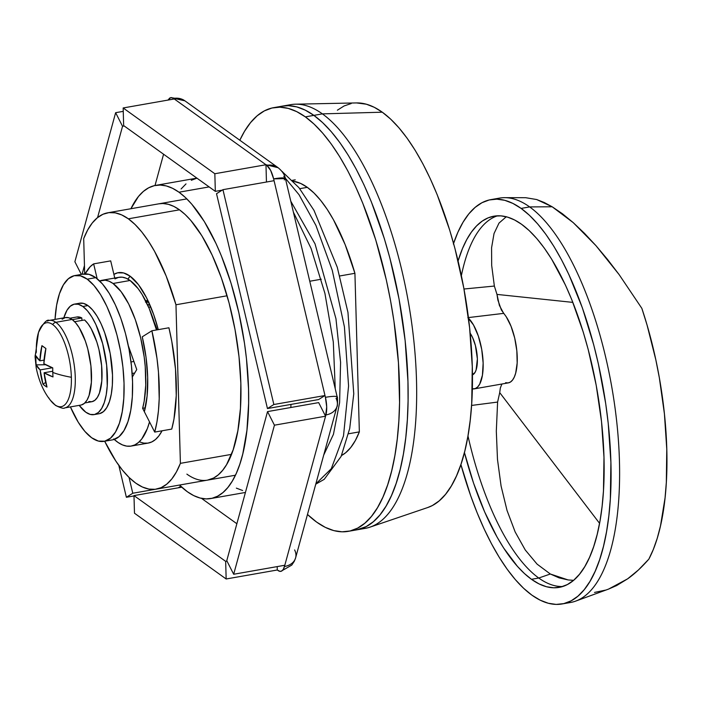 <?xml version="1.0" encoding="UTF-8"?>
<svg xmlns="http://www.w3.org/2000/svg" width="702" height="702" viewBox="0 0 702 702"><rect width="100%" height="100%" fill="white"/><g stroke="black" fill="none" stroke-linecap="round" stroke-linejoin="round"><path stroke-width="1.05" d="M113.9 274.394A79.493 30.168 80 0 1 118.278 272.674A79.493 30.168 80 0 1 129.958 276.079L123.622 272.946L117.611 272.815L113.9 274.394M128.352 218.813L179.484 209.828L128.352 218.813L135.047 224.491L141.699 231.853L148.227 240.821L154.537 251.272L166.163 276.018L175.965 304.773L180.396 463.346L176.413 471.946L171.832 478.931L166.716 484.187L161.135 487.662L155.168 489.303L148.885 489.083L142.383 487.012L135.74 483.116L129.045 477.439L122.394 470.077L115.865 461.109L104.677 441.242A140.286 53.229 80 0 0 156.344 489.127A140.286 53.229 80 0 0 180.396 463.346L175.965 304.773L227.097 295.779L175.965 304.773A140.286 53.229 80 0 0 128.352 218.813A140.286 53.229 80 0 0 107.748 212.803A140.286 53.229 80 0 0 83.696 238.583L87.68 229.975L92.26 222.999L97.376 217.743L102.957 214.268L108.924 212.627L115.207 212.846L121.709 214.917L128.352 218.813M299.745 188.68L307.318 187.346L299.745 188.68M348.262 531.353A215.102 81.625 80 0 1 316.672 522.121L325.307 527.36L333.81 530.607L342.093 531.809L350.079 530.975L357.678 528.097L364.838 523.218L371.481 516.374L377.536 507.625L382.95 497.077L387.671 484.81L391.655 470.954L394.866 455.642L397.262 439.013L398.833 421.244L399.561 402.483L398.446 362.758L393.98 321.376L390.531 300.561L386.319 279.922L375.772 239.987L362.723 203.106L355.423 186.258L347.701 170.7L339.619 156.572L331.256 144.007L322.709 133.143L314.04 124.061L305.352 116.874L296.709 111.627L288.206 108.389L279.922 107.178L271.946 108.02L264.338 110.898L257.178 115.777L250.544 122.622L244.489 131.362L239.83 140.233A215.102 81.625 80 0 1 273.754 107.643A215.102 81.625 80 0 1 305.352 116.874L313.873 115.374L305.23 110.126L296.727 106.888L288.452 105.686L282.213 106.16L288.452 105.686L296.727 106.888L305.23 110.126L313.873 115.374A215.102 81.625 -100 0 0 282.283 106.142A215.102 81.625 80 0 1 313.873 115.374L305.352 116.874A215.102 81.625 80 0 1 396.876 344.577A215.102 81.625 80 0 1 348.262 531.353L365.303 528.352A215.102 81.625 -100 0 0 413.926 341.576A215.102 81.625 -100 0 0 322.393 113.873L313.873 115.374A215.102 81.625 80 0 1 405.396 343.076A215.102 81.625 80 0 1 356.783 529.852A215.102 81.625 -100 0 0 405.396 343.076A215.102 81.625 -100 0 0 313.873 115.374L322.393 113.873A215.102 81.625 80 0 1 413.25 335.389A215.102 81.625 80 0 1 369.954 527.158A215.102 81.625 80 0 1 360.995 528.799M369.954 527.158L427.781 507.511A205.747 78.071 -100 0 0 469.199 324.078A205.747 78.071 -100 0 0 382.292 112.197L322.393 113.873L382.292 112.197L374.271 107.301L366.365 104.212L356.572 102.931M84.688 273.903L83.696 238.583L84.688 273.903M158.266 329.65L153.677 314.593L146.569 297.832L138.487 284.696L129.958 276.079A79.493 30.168 80 0 1 158.266 329.65M171.744 429.089L173.973 419.041L176.246 395.63L175.509 369.182L171.806 341.497L168.919 327.773L151.878 330.774A107.555 40.813 80 0 1 154.703 432.081L171.744 429.089A107.555 40.813 -100 0 0 168.919 327.773L151.878 330.774L142.252 336.82A79.493 30.168 80 0 1 144.349 411.705L154.703 432.081L171.744 429.089M359.354 431.879L348.561 433.775L359.354 431.879L354.922 273.306L345.121 244.55L333.494 219.805L327.193 209.354L320.665 200.386L314.013 193.024L307.318 187.346A140.286 53.229 80 0 1 354.922 273.306L359.354 431.879A140.286 53.229 80 0 1 341.532 455.501L345.682 452.72L350.789 447.464L355.37 440.479L359.354 431.879M231.528 454.361L180.396 463.346L231.528 454.361M427.702 507.537L432.353 505.545L439.198 500.868L445.551 494.322L451.342 485.959L456.519 475.868L461.038 464.136L464.847 450.886L467.918 436.24L470.208 420.331L471.718 403.334L472.279 366.681L469.603 327.711L463.776 287.899L455.019 248.78L449.649 229.958L437.179 194.682L430.194 178.562L422.806 163.68L415.075 150.167L407.081 138.154L398.894 127.755L390.61 119.077L382.292 112.197A205.747 78.071 -100 0 0 356.642 102.922L295.577 104.186A215.102 81.625 80 0 1 322.393 113.873A215.102 81.625 -100 0 0 290.803 104.651L273.754 107.643M351.211 103.536L344.094 105.958L337.372 110.205M286.591 105.695A215.102 81.625 80 0 1 295.577 104.186M313.873 115.374L322.569 122.569L331.23 131.643L339.786 142.506L348.139 155.072L356.221 169.2L363.952 184.758L371.253 201.606L384.292 238.487L389.908 258.169L399.052 299.061L405.151 340.681L407.95 381.432L408.081 400.982L407.353 419.743L405.782 437.522L403.387 454.141L400.175 469.454L396.191 483.309L391.47 495.577L386.056 506.133L380.001 514.873L373.359 521.718L366.207 526.597L356.713 529.861L366.207 526.597L373.359 521.718L380.001 514.873L386.056 506.133L391.47 495.577L396.191 483.309L400.175 469.454L403.387 454.141L405.782 437.522L407.353 419.743L408.081 400.982L407.95 381.432L405.151 340.681L399.052 299.061L389.908 258.169L384.292 238.487L371.253 201.606L363.952 184.758L356.221 169.2L348.139 155.072L339.786 142.506L331.23 131.643L322.569 122.569L313.873 115.374M309.757 281.248L321.27 279.22L309.757 281.248M339.777 275.965L354.922 273.306L339.777 275.965M142.252 336.82L146.025 357.221L147.674 377.404L147.104 395.989L144.349 411.705L154.703 432.081L156.932 422.034L158.441 410.819L159.205 398.631L158.468 372.183L156.976 358.38L151.878 330.774L142.252 336.82M150.755 306.95L148.701 307.309L150.755 306.95M132.143 373.464L134.696 373.016L132.143 373.464M133.889 361.469L131.011 361.978L133.889 361.469M157.108 329.852A45.823 17.392 -100 0 0 154.264 322.332L157.108 329.852M146.218 301.957A45.823 17.392 80 0 1 148.631 302.097M145.454 302.088L148.921 302.167M150 305.168L147.525 304.677A43.024 16.322 -100 0 1 150 305.168M521.56 224.271A188.452 71.507 80 0 1 601.746 423.754A188.452 71.507 80 0 1 559.152 587.39A188.452 71.507 80 0 1 531.475 579.308L538.75 578.027A188.452 71.507 -100 0 0 562.75 586.503A188.452 71.507 80 0 1 538.75 578.027L531.475 579.308A188.452 71.507 80 0 1 464.434 452.544L473.543 483.09L484.634 511.898L497.086 537.109L503.703 548.095L517.444 566.391L524.455 573.552L531.475 579.308L539.048 583.897L546.498 586.74L553.755 587.793L560.74 587.056L567.409 584.538L573.674 580.264L579.492 574.262L584.801 566.611L589.548 557.362L593.681 546.621L597.174 534.476L599.982 521.059L602.088 506.502L603.466 490.926L603.983 457.362L601.526 421.656L596.191 385.196L588.171 349.368L583.257 332.134L571.832 299.815L565.435 285.065L551.579 259.047L544.261 248.043L536.767 238.522L529.176 230.572L521.56 224.271L514.575 219.972L507.686 217.164L500.956 215.865L494.436 216.093L488.171 217.848L482.221 221.104L476.64 225.842L471.472 232.029L466.742 239.593L462.513 248.499L458.081 260.968A188.452 71.507 80 0 1 493.883 216.19A188.452 71.507 80 0 1 521.56 224.271M467.971 435.907A188.452 71.507 -100 0 0 538.75 578.027L550.333 574.008L568.111 579.94L573.595 580.335L568.111 579.94L559.055 577.851L550.333 574.008L538.75 578.027A188.452 71.507 80 0 1 467.971 435.907M575.675 601.105L608.573 589.092L627.658 578.817C634.494 574.017 641.558 567.453 648.85 559.143A196.069 74.403 -100 0 0 641.847 308.353L619.164 274.649L595.945 245.639L573.271 222.666L552.167 206.774L529.641 206.915A205.282 77.896 -100 0 0 499.491 198.113L490.97 199.605A205.282 77.896 80 0 1 521.121 208.415L529.641 206.915L552.167 206.774L536.688 199.543L525.737 197.701L504.738 197.657A205.282 77.896 80 0 1 529.641 206.915A205.282 77.896 80 0 1 616.242 417.427A205.282 77.896 80 0 1 575.675 601.105A205.282 77.896 80 0 1 566.277 602.904M531.923 595.164A205.282 77.896 80 0 1 460.898 464.566L470.673 495.717L477.167 512.864L484.134 528.939L491.505 543.796L499.219 557.274L507.195 569.261L515.356 579.641L523.622 588.302L531.923 595.164L540.163 600.166L548.28 603.255L556.186 604.413L563.803 603.606L571.059 600.868L577.895 596.209L584.231 589.671L590.005 581.335L595.173 571.261L599.683 559.555L603.483 546.332L606.546 531.721L608.836 515.856L610.336 498.885L610.898 462.328L608.23 423.438L605.703 403.58L598.394 364.022L593.681 344.691L582.37 307.853L568.91 274.631L561.53 259.784L553.825 246.297L545.849 234.31L537.688 223.938L529.413 215.277L521.121 208.415A205.282 77.896 80 0 1 608.467 425.719A205.282 77.896 80 0 1 562.074 603.966A205.282 77.896 80 0 1 531.923 595.164M453.571 243.392A205.282 77.896 80 0 1 490.97 199.605M495.287 199.175A205.282 77.896 80 0 1 504.738 197.657M491.681 265.435L494.357 286.056L463.978 289.013L494.357 286.056L491.681 265.435L491.576 247.78L491.681 265.435M494.032 233.547L491.576 247.78L494.032 233.547L498.999 223.096L494.032 233.547M506.353 216.699L498.999 223.096L506.353 216.699M461.372 275.693A188.452 71.507 80 0 1 497.56 215.795A188.452 71.507 -100 0 0 461.372 275.693M537.091 564.136L550.333 574.008L537.091 564.136L525.263 549.991L537.091 564.136M515.154 531.949L525.263 549.991L515.154 531.949L507.028 510.451L515.154 531.949M501.088 486.065L507.028 510.451L501.088 486.065L497.481 459.415L501.088 486.065M496.314 431.177L497.481 459.415L496.314 431.177L497.604 402.07L496.314 431.177M471.577 405.44L497.604 402.07L471.577 405.44M608.458 589.136L616.663 585.547L627.658 578.817L638.425 569.98L648.85 559.143L653.325 549.438L657.212 538.364L660.477 526L665.057 497.885L666.33 482.371L666.768 449.122L664.417 413.855L659.345 377.808L655.843 359.88L647.051 325.008L641.847 308.353L619.164 274.649L607.555 259.468L595.945 245.639L584.476 233.327L573.271 222.666L562.46 213.785L552.167 206.774L544.182 202.483L536.688 199.543L525.675 197.701M453.36 244.024L457.862 232.318L463.03 222.244L468.813 213.899L475.149 207.371L481.976 202.711L489.241 199.965L496.858 199.166L504.756 200.316L512.872 203.413L521.121 208.415L529.641 206.915A205.282 77.896 -100 0 1 616.988 424.219A205.282 77.896 -100 0 1 570.594 602.474L562.074 603.966M594.506 592.435L605.572 590.11M599.569 523.332L499.719 392.629L497.604 402.07L499.719 392.629L599.569 523.332M572.858 302.387L496.981 294.41L494.357 286.056L496.981 294.41L572.858 302.387M467.857 317.646L473.499 324.973L478.343 336.065L481.712 349.377L483.143 363.057L482.432 375.201L479.685 384.126L477.65 386.969L475.272 388.583L472.341 388.873A37.408 14.198 80 0 0 474.245 388.873L508.336 382.88A37.408 14.198 -100 0 0 517.076 353.711A37.408 14.198 -100 0 0 503.667 313.373L467.857 317.646L503.667 313.373L499.394 305.423L496.981 294.41L497.876 300.07L501.377 309.994L506.282 316.839L511.038 326.272L514.706 338.066L516.83 350.807L517.172 362.987L515.68 373.139L514.303 377.062L512.548 380.054L510.468 382.02L508.134 382.906L505.607 382.687M472.016 375.008L475 372.472L476.096 369.998L477.378 358.924L475.412 345.524L472.595 337.548L470.164 333.231A23.377 8.872 -100 0 1 477.316 357.52A23.377 8.872 -100 0 1 472.437 374.886M468.488 318.225A37.408 14.198 80 0 1 482.888 358.415A37.408 14.198 80 0 1 474.245 388.873M500.333 388.03L501.614 384.678L500.333 388.03L499.719 392.629M502.097 383.976L501.614 384.678M209.135 186.907L178.992 192.208A158.985 60.328 80 0 1 246.648 360.512A158.985 60.328 80 0 1 210.714 498.56A158.985 60.328 80 0 1 187.364 491.742A158.985 60.328 80 0 1 179.51 485.056L187.364 491.742L193.743 495.612L200.035 498.008L206.151 498.903L212.057 498.28L217.673 496.156L222.964 492.55L227.869 487.486L232.344 481.028L236.355 473.227L239.838 464.162L242.787 453.922L246.928 430.317L248.631 403.317L248.534 388.855L246.463 358.74L244.507 343.366L238.847 312.723L231.046 283.204L221.402 255.949L216.005 243.497L204.326 221.551L191.821 204.229L185.425 197.525L178.992 192.208L209.135 186.907M290.83 407.502A158.985 60.328 -100 0 0 290.988 404.405L290.83 407.502M158.933 203.799L158.88 203.808A140.286 53.229 80 0 1 179.484 209.828A140.286 53.229 80 0 1 239.18 358.327A140.286 53.229 80 0 1 207.476 480.142A140.286 53.229 80 0 1 186.872 474.122M273.859 404.51L267.453 408.546L216.523 193.708L222.938 189.672L273.859 404.51L324.991 395.524L274.07 180.686L222.938 189.672L273.859 404.51L324.991 395.524L325.421 397.323A18.708 2.65 -13.3 0 1 337.206 397.042A18.708 2.65 -13.3 0 1 336.056 398.359A18.708 13.487 -164.7 0 1 337.048 406.291A18.708 13.487 -164.7 0 1 325.912 414.943A18.708 13.487 15.3 0 0 337.048 406.291C337.644 407.801 337.697 394.928 337.206 397.042A18.708 2.65 166.7 0 0 325.421 397.323A18.708 7.099 80 0 1 325.912 414.943L325.57 416.198L274.438 425.184L233.678 574.254L284.81 565.259L325.57 416.198L284.468 566.514A18.708 13.487 15.3 0 0 295.612 557.862A18.708 13.487 -164.7 0 1 284.468 566.514A18.708 7.099 80 0 1 280.809 571.349A18.708 7.099 80 0 1 278.062 570.542L277.29 569.998L226.158 578.983L134.477 513.215L133.985 495.594L225.667 561.363L226.158 578.983L134.477 513.215L133.985 495.594L181.765 487.188L133.985 495.594L225.667 561.363L227.009 561.126L225.667 561.363L226.158 578.983L277.29 569.998L277.193 566.602L277.29 569.998L280.028 571.375L281.835 570.945L283.354 569.287L284.81 565.259L233.678 574.254L226.772 560.67L267.532 411.6L274.438 425.184L233.678 574.254L226.772 560.67L267.532 411.6L318.664 402.606L267.532 411.6L274.438 425.184L325.57 416.198L318.664 402.606L325.57 416.198L326.693 406.87L325.421 397.323L324.991 395.524L318.585 399.552L324.991 395.524L274.07 180.686L222.938 189.672L216.523 193.708L267.453 408.546L318.585 399.552L267.453 408.546L273.859 404.51M337.206 397.042L285.433 178.598A18.708 2.65 166.7 0 0 273.64 178.878L270.647 170.41L266.742 165.295A18.708 16.137 -54.3 0 1 278.132 167.717L265.97 164.742L266.453 182.02L265.97 164.742L173.517 98.42L171.542 97.587L169.744 98.017L168.006 100.07L170.77 97.613L184.916 100.842A18.708 16.137 125.7 0 0 173.517 98.42L174.289 98.973L123.157 107.959L123.649 125.579L123.157 107.959L214.838 173.736L215.33 191.356L123.649 125.579L215.33 191.356L222.183 190.145L215.33 191.356L214.838 173.736L265.97 164.742L174.289 98.973L123.157 107.959L214.838 173.736L265.97 164.742L266.742 165.295C269.647 167.594 271.946 172.122 273.64 178.878L285.433 178.598L284.275 179.914M81.309 274.421L74.877 261.758L115.637 112.689L122.534 126.281L97.569 217.585L122.534 126.281L124.21 125.983L122.534 126.281L115.637 112.689L123.254 111.355L115.637 112.689L74.877 261.758L81.309 274.421M84.451 265.567L82.064 274.289L84.451 265.567M132.783 493.243L126.378 497.27L118.814 465.382L126.378 497.27L132.783 493.243L129.045 477.439L132.783 493.243L155.23 489.294L132.783 493.243M130.923 208.722A158.985 60.328 80 0 1 155.642 185.389A158.985 60.328 80 0 1 178.992 192.208L172.613 188.329L166.33 185.933L160.205 185.047L154.308 185.661L148.684 187.794L143.392 191.4L138.487 196.455L130.923 208.722M133.994 495.937L126.378 497.27L133.994 495.937M273.64 178.878L274.07 180.686L273.64 178.878M294.612 549.929A18.708 13.487 -164.7 0 1 295.612 557.862L337.048 406.291M163.575 154.221L155.019 185.504L163.575 154.221M201.509 498.359L236.872 523.736L201.509 498.359M178.264 487.802L180.747 486.249L178.264 487.802M196.911 178.176L191.295 180.3M186.004 183.906L181.098 188.97M236.355 488.127L242.638 490.514M158.836 203.817L162.908 203.51L168.304 204.291L173.85 206.406L179.484 209.828L185.161 214.514L190.812 220.437L201.834 235.714L212.144 255.08L221.341 277.781L229.071 302.957L235.038 329.624L239.013 356.765L240.847 383.345L240.453 408.327L237.864 430.765L233.178 449.789L226.562 464.671L222.613 470.366L218.287 474.833L213.619 478.018L207.423 480.15M316.672 522.121A215.102 81.625 80 0 1 307.476 514.461L316.672 522.121M307.318 187.346L300.675 183.45L293.304 181.239A140.286 53.229 80 0 1 307.318 187.346M114.961 278.896L118.462 277.404L122.183 277.176L126.079 278.211L130.081 280.484L138.101 288.601L141.997 294.296L149.21 308.485L156.476 329.966A74.816 28.387 -100 0 0 130.081 280.484A74.816 28.387 -100 0 0 119.086 277.281L102.044 280.273A74.816 28.387 80 0 1 113.031 283.485L130.081 280.484L113.031 283.485A74.816 28.387 80 0 1 142.62 408.31L145.296 407.836L142.62 408.31L149.526 421.893A93.524 35.486 80 0 1 131.195 446.068A93.524 35.486 80 0 1 114.224 439.434M113.68 438.934L118.094 442.497L122.464 444.91L126.729 446.121L130.844 446.13L134.758 444.928L138.408 442.532L141.751 438.978L147.35 428.597L149.526 421.893L142.62 408.31L144.173 401.316L145.753 385.038L145.235 366.637L144.2 357.028L140.654 337.829L135.354 319.726L128.677 303.957L121.06 291.593L113.031 283.485L109.038 281.204L105.142 280.177L99.666 280.975A74.816 28.387 80 0 1 102.044 280.273M114.759 278.036L110.697 260.881L93.647 263.873L97.174 278.764L93.647 263.873L110.697 260.881L114.759 278.036M85.117 273.885A93.524 35.486 80 0 1 93.647 263.873L90.128 266.769L85.117 273.885M131.195 446.068L148.245 443.076A93.524 35.486 -100 0 0 162.065 430.791L158.792 435.986L155.449 439.54L151.799 441.927L147.894 443.129L143.778 443.12L139.505 441.909M132.362 376.948L136.75 369.559L128.352 345.823L136.75 369.559L132.362 376.948M145.481 300.491A47.692 18.103 80 0 1 148.28 301.333L145.481 300.491M127.948 279.124A77.624 29.458 80 0 1 130.081 276.167L127.948 279.124M281.967 171.393A9.354 8.064 -54.3 0 1 282.537 171.753A9.354 8.064 125.7 0 0 281.967 171.393M283.801 176.342L299.026 194.7L315.918 225.412L332.265 270.331L344.41 326.834L348.578 385.968L343.497 435.881L331.309 468.69L315.83 483.889L331.309 468.69L343.497 435.881L348.578 385.968L344.41 326.834L332.265 270.331L315.918 225.412L299.026 194.7L283.801 176.342M323.71 455.072L333.45 434.292L339.61 402.562L340.584 362.311L335.96 318.743L315.04 243.884L290.786 201.211M94.042 414.619L99.157 413.724A56.116 21.297 -100 0 0 111.837 364.996A56.116 21.297 -100 0 0 87.961 305.598L82.845 306.493A56.116 21.297 80 0 1 106.722 365.9A56.116 21.297 80 0 1 94.042 414.619A56.116 21.297 80 0 1 85.802 412.214A56.116 21.297 80 0 1 79.203 405.361L85.802 412.214L90.268 414.426L94.516 414.522L98.368 412.504L101.676 408.432L104.317 402.483L106.195 394.875L107.23 385.898L106.66 365.277L102.685 343.752L95.911 324.596L91.786 316.856L87.373 310.74L82.845 306.493L87.961 305.598A56.116 21.297 -100 0 0 79.721 303.194L74.605 304.089A56.116 21.297 80 0 1 82.845 306.493L78.378 304.282L74.131 304.185L70.279 306.212L66.971 310.275L63.821 317.857A56.116 21.297 80 0 1 74.605 304.089M79.247 303.29L83.485 303.387L87.961 305.598L92.489 309.845L96.902 315.953L101.027 323.701L104.703 332.783L110.179 353.518L112.504 375.008L112.346 385.003L111.311 393.971L109.433 401.579L106.792 407.537L103.475 411.6L99.623 413.627M76.799 316.997L81.809 317.962L81.959 320.41L81.809 317.962L72.315 319.629L81.809 317.962A43.024 16.322 -100 0 0 76.869 316.988L69.937 318.208M88.803 401.553L91.98 401.684L94.884 400.272L97.394 397.358L99.43 393.067L101.799 380.975L101.632 365.751L98.956 349.605L96.788 341.918L91.181 328.72L87.952 323.683L84.582 319.954L74.64 321.7L84.582 319.954A43.024 16.322 -100 0 1 101.658 366.023A43.024 16.322 -100 0 1 91.769 401.728L84.837 402.948M104.01 441.356L112.531 439.856A84.17 31.941 -100 0 0 131.555 366.769A84.17 31.941 -100 0 0 95.744 277.667L87.224 279.168A84.17 31.941 80 0 1 123.034 368.269A84.17 31.941 80 0 1 104.01 441.356A84.17 31.941 80 0 1 91.655 437.75A84.17 31.941 80 0 1 70.411 406.906L78.238 422.209L84.854 431.379L91.655 437.75L98.359 441.067L104.721 441.207L110.504 438.171L115.47 432.072L119.437 423.148L122.245 411.732L123.798 398.271L124.035 383.274L122.938 367.33L120.551 351.044L116.971 335.047L112.338 319.945L106.818 306.318L100.632 294.7L94.015 285.538L87.224 279.168L95.744 277.667A84.17 31.941 -100 0 0 83.38 274.061L74.86 275.561A84.17 31.941 80 0 1 87.224 279.168L80.511 275.851L74.149 275.702L68.375 278.738L63.408 284.837L59.442 293.769L56.625 305.186L55.028 319.401A84.17 31.941 80 0 1 74.86 275.561M82.669 274.21L89.04 274.35L95.744 277.667L102.536 284.038L109.152 293.208L115.339 304.826L120.858 318.445L125.491 333.547L129.071 349.552L131.458 365.839L132.555 381.783L132.327 396.77L130.774 410.231L127.957 421.648L123.991 430.572L119.024 436.67L113.241 439.706M66.708 407.204A44.419 16.857 -100 0 0 74.421 366.602A44.419 16.857 -100 0 0 55.835 322.315A4.212 3.633 125.7 0 0 52.729 324.578A42.611 16.172 80 0 1 71.367 377.281A42.611 16.172 80 0 1 54.975 404.852A4.212 3.633 125.7 0 0 55.616 405.466A4.212 3.633 -54.3 0 1 54.975 404.852A42.611 16.172 -100 0 0 71.367 377.281A42.611 16.172 -100 0 0 52.729 324.578A42.611 16.172 -100 0 0 38.478 332.546L35.1 356.949A74.816 25.035 -1.6 0 0 35.89 360.328A73.552 69.235 6.6 0 1 35.916 355.791L39.891 360.846L41.944 345.656L45.902 348.499L43.849 363.68L52.747 367.866A73.552 44.323 104 0 0 52.782 372.446A74.816 25.035 -1.6 0 0 71.367 377.281A74.816 25.035 178.4 0 1 52.782 372.446A73.552 44.323 104 0 0 53.001 376.939L44.103 372.753L46.981 387.074L44.875 385.74L43.024 384.231L40.146 369.919L36.171 364.864A73.552 69.235 6.6 0 1 35.89 360.328A74.816 25.035 178.4 0 1 35.1 356.949A74.816 25.035 178.4 0 1 36.337 352.15A42.611 16.172 80 0 1 37.645 335.696A42.611 16.172 80 0 1 52.729 324.578A4.212 3.633 -54.3 0 1 55.835 322.315A44.419 16.857 80 0 1 74.737 369.34A44.419 16.857 80 0 1 64.698 407.915C63.917 408.854 60.89 408.037 55.607 405.466L50.368 400.201A42.611 16.172 -100 0 0 54.975 404.852A42.611 16.172 80 0 1 48.605 397.657M64.698 407.915L80.941 405.054A44.419 16.857 -100 0 0 90.979 366.479A44.419 16.857 -100 0 0 72.078 319.454L55.835 322.315L72.078 319.454L68.533 317.708L65.172 317.629L62.127 319.234M52.747 367.866A74.666 24.982 178.4 0 1 43.849 363.68A74.666 64.4 -54.3 0 1 45.902 348.499A73.552 9.574 22.7 0 1 41.944 345.656A74.666 64.4 125.7 0 0 39.891 360.846A74.666 24.982 178.4 0 1 35.916 355.791A73.552 69.235 6.6 0 0 35.89 360.328A73.552 69.235 6.6 0 0 36.171 364.864A74.666 24.982 -1.6 0 0 40.146 369.919L52.448 367.751L40.146 369.919A74.666 64.4 125.7 0 0 43.024 384.231L45.674 382.371L43.024 384.231A73.552 34.477 150.9 0 0 46.981 387.074A74.666 64.4 -54.3 0 1 44.103 372.753A74.666 24.982 -1.6 0 0 53.001 376.939A73.552 44.323 104 0 1 52.782 372.446A73.552 44.323 104 0 1 52.747 367.866M44.059 360.108L39.891 360.846L44.059 360.108M52.755 371.235L44.103 372.753L52.755 371.235M45.735 364.75L36.171 364.864L45.735 364.75M81.309 404.975L84.363 403.378L86.987 400.158L89.075 395.445L91.383 382.318L90.927 365.988L87.776 348.947L85.328 340.979L79.15 327.658L75.658 322.815L72.078 319.454A44.419 16.857 -100 0 0 65.549 317.55L49.307 320.41A44.419 16.857 80 0 1 55.835 322.315A44.419 16.857 -100 0 0 47.297 321.112M295.235 179.835L292.427 180.326M186.846 198.894L107.801 212.794M235.433 475.219L156.344 489.127M148.385 301.562L146.209 301.948M245.428 492.453L210.758 498.552M196.902 178.132L155.642 185.389M285.433 178.598C284.775 174.833 282.344 171.209 278.132 167.717L184.916 100.842L182.915 99.587L170.832 97.604M280.87 571.34L291.769 565.101L294.322 561.24L295.612 557.862M281.888 171.297L298.955 187.688L313.996 210.354L337.267 267.234L347.964 312.434L353.764 393.813L349.719 428.466L341.111 456.44L324.227 479.326L315.76 484.169M293.401 212.206L311.074 248.429L324.929 293.41L333.301 341.997L335.249 388.759M50.368 400.201C43.629 391.813 38.891 380.984 36.179 367.708L35.1 356.949M49.307 320.41C46.78 319.147 43.164 323.192 38.478 332.546"/></g></svg>
